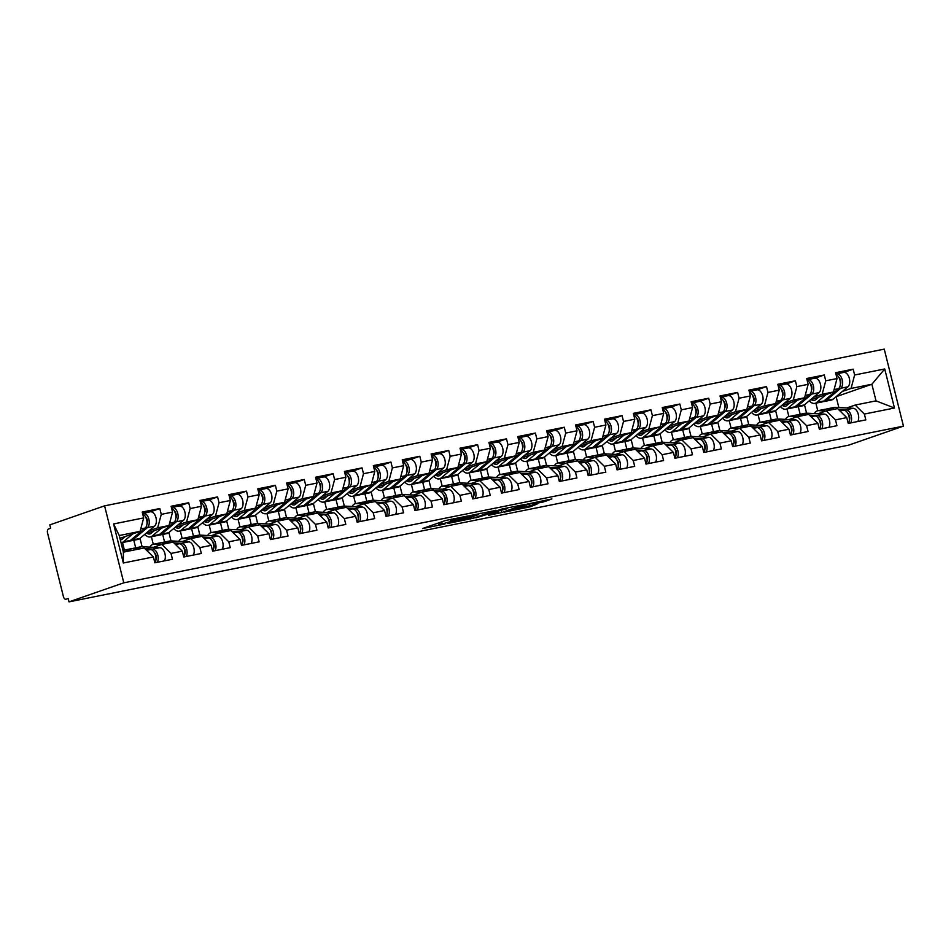 <?xml version="1.0" encoding="UTF-8"?>
<svg xmlns="http://www.w3.org/2000/svg" width="951" height="951" viewBox="0 0 951 951"><rect width="100%" height="100%" fill="white"/><g stroke="black" fill="none" stroke-linecap="round" stroke-linejoin="round"><path stroke-width="1.43" d="M468.261 515.894L445.484 520.53L422.529 528.554L444.949 524.001L439.005 524.821L456.611 519.947L450.655 520.768L453.782 519.519L468.261 515.894M543.057 502.021L551.889 498.954L527.365 504.066L504.422 512.09L529.897 506.871L536.982 504.137L511.21 510.057L526.058 504.898L536.828 502.449L532.929 503.982L543.057 502.021L542.748 500.797M848.684 445.151L69.019 601.864L123.785 582.82L903.45 426.119L848.684 445.151M495.923 510.39L470.84 515.43L447.897 523.454L473.372 518.224L495.875 510.223M502.176 508.951L524.583 504.517L501.641 512.553L488.434 515.311L498.36 511.757L491.31 513.1L475.904 517.855L502.176 508.951M806.579 413.162L804.487 404.781M777.692 418.975L775.6 410.594M748.794 424.776L746.713 416.395M719.907 430.589L717.815 422.208M691.02 436.39L688.928 428.009M662.122 442.203L660.042 433.822M633.235 448.004L631.143 439.624M604.349 453.817L602.256 445.437M575.462 459.618L573.37 451.238M546.563 465.419L544.471 457.051M517.677 471.232L515.585 462.852M488.79 477.033L486.698 468.665M459.892 482.846L457.811 474.466M431.005 488.648L428.913 480.279M402.118 494.461L400.026 486.08M373.22 500.262L371.14 491.881M344.333 506.075L342.241 497.694M315.447 511.876L313.355 503.495M286.548 517.689L284.468 509.308M257.662 523.49L255.569 515.109M228.775 529.303L226.683 520.922M199.888 535.104L197.796 526.723M170.99 540.917L168.909 532.536M142.103 546.718L140.011 538.337M123.785 582.82L104.586 505.849L884.252 349.136L903.45 426.119M843.917 372.388L853.178 369.178L835.584 372.709L837.035 378.546L833.456 391.978L810.062 400.109M853.178 369.178L854.628 375.003L884.727 368.964L894.463 408.015L864.364 414.054L865.826 419.89L848.233 423.433L846.77 417.596L835.477 419.866L836.928 425.703L819.334 429.234L817.884 423.397L806.591 425.668L808.041 431.504L790.447 435.047L788.997 429.21L777.692 431.481L779.154 437.317L761.561 440.848L760.099 435.011L748.806 437.282L750.268 443.118L732.674 446.661L731.212 440.824L719.919 443.095L721.369 448.931L703.776 452.462L702.325 446.625L691.032 448.896L692.483 454.733L674.889 458.275L673.439 452.438L662.134 454.709L663.596 460.546L646.002 464.076L644.54 458.239L633.247 460.51L634.697 466.347L617.104 469.877L615.654 464.052L604.361 466.323L605.811 472.148L588.217 475.69L586.767 469.853L575.462 472.124L576.924 477.961L559.331 481.491L557.868 475.666L546.575 477.937L548.026 483.762L530.432 487.304L528.982 481.468L517.689 483.738L519.139 489.575L501.546 493.105L500.095 487.269L488.79 489.539L490.252 495.376L472.659 498.918L471.197 493.082L459.904 495.352L461.366 501.189L443.772 504.719L442.31 498.883L431.017 501.153L432.467 506.99L414.874 510.532L413.423 504.696L402.13 506.966L403.581 512.803L385.987 516.334L384.537 510.497L373.232 512.767L374.694 518.604L357.1 522.147L355.638 516.31L344.345 518.58L345.795 524.417L328.202 527.948L326.752 522.111L315.459 524.381L316.909 530.218L299.315 533.761L297.865 527.924L286.56 530.194L288.022 536.031L270.429 539.562L268.967 533.725L257.673 535.995L259.124 541.832L241.53 545.375L240.08 539.538L228.787 541.808L230.237 547.645L212.644 551.176L211.193 545.339L199.888 547.61L201.35 553.446L183.757 556.989L182.295 551.152L171.002 553.423L172.464 559.259L154.87 562.79L153.408 556.953L123.321 563.004L113.585 523.953L143.672 517.903L140.094 531.347L119.957 538.349M150.555 511.757L159.816 508.535L142.222 512.066L143.672 517.903M159.816 508.535L161.266 514.372L172.559 512.102L168.981 525.534L145.586 533.666M179.442 505.944L188.702 502.722L171.109 506.265L172.559 512.102M188.702 502.722L190.152 508.559L201.457 506.289L197.867 519.733L174.485 527.864M208.34 500.143L217.589 496.921L199.995 500.452L201.457 506.289M217.589 496.921L219.051 502.758L230.344 500.488L226.754 513.92L203.371 522.051M237.227 494.33L246.487 491.108L228.894 494.651L230.344 500.488M246.487 491.108L247.938 496.945L259.231 494.675L255.653 508.119L232.258 516.25M266.114 488.529L275.374 485.307L257.78 488.838L259.231 494.675M275.374 485.307L276.824 491.144L288.129 488.873L284.539 502.306L261.156 510.437M295 482.716L304.261 479.494L286.667 483.037L288.129 488.873M304.261 479.494L305.723 485.331L317.016 483.06L313.426 496.505L290.043 504.636M323.899 476.915L333.147 473.693L315.566 477.224L317.016 483.06M333.147 473.693L334.609 479.53L345.902 477.259L342.324 490.692L318.93 498.823M352.785 471.102L362.046 467.88L344.452 471.423L345.902 477.259M362.046 467.88L363.496 473.717L374.789 471.446L371.211 484.891L347.816 493.022M381.672 465.301L390.932 462.079L373.339 465.61L374.789 471.446M390.932 462.079L392.383 467.916L403.688 465.645L400.098 479.09L376.715 487.209M410.57 459.488L419.819 456.278L402.225 459.808L403.688 465.645M419.819 456.278L421.281 462.103L432.574 459.832L428.996 473.277L405.601 481.408M439.457 453.686L448.717 450.465L431.124 454.007L432.574 459.832M448.717 450.465L450.168 456.302L461.461 454.031L457.883 467.476L434.488 475.607M468.344 447.873L477.604 444.664L460.011 448.194L461.461 454.031M477.604 444.664L479.054 450.489L490.359 448.218L486.769 461.663L463.387 469.794M497.242 442.072L506.491 438.851L488.897 442.393L490.359 448.218M506.491 438.851L507.953 444.688L519.246 442.417L515.656 455.862L492.273 463.993M526.129 436.259L535.389 433.05L517.796 436.58L519.246 442.417M535.389 433.05L536.84 438.886L548.133 436.616L544.554 450.049L521.16 458.18M555.015 430.458L564.276 427.237L546.682 430.779L548.133 436.616M564.276 427.237L565.726 433.074L577.031 430.803L573.441 444.248L550.058 452.379M583.902 424.645L593.162 421.436L575.569 424.966L577.031 430.803M593.162 421.436L594.625 427.272L605.918 425.002L602.328 438.435L578.945 446.566M612.801 418.844L622.061 415.623L604.467 419.165L605.918 425.002M622.061 415.623L623.511 421.459L634.804 419.189L631.226 432.634L607.832 440.765M641.687 413.043L650.948 409.822L633.354 413.352L634.804 419.189M650.948 409.822L652.398 415.658L663.703 413.388L660.113 426.821L636.718 434.952M670.574 407.23L679.834 404.009L662.241 407.551L663.703 413.388M679.834 404.009L681.296 409.845L692.59 407.575L689 421.02L665.617 429.151M699.472 401.429L708.721 398.207L691.127 401.738L692.59 407.575M708.721 398.207L710.183 404.044L721.476 401.774L717.898 415.207L694.503 423.338M728.359 395.616L737.619 392.394L720.026 395.937L721.476 401.774M737.619 392.394L739.07 398.231L750.363 395.961L746.785 409.405L723.39 417.537M757.246 389.815L766.506 386.593L748.913 390.124L750.363 395.961M766.506 386.593L767.956 392.43L779.261 390.16L775.671 403.593L752.289 411.724M786.144 384.002L795.393 380.78L777.799 384.323L779.261 390.16M795.393 380.78L796.855 386.617L808.148 384.347L804.558 397.791L781.175 405.922M815.031 378.201L824.291 374.979L806.698 378.51L808.148 384.347M824.291 374.979L825.741 380.816L837.035 378.546M817.955 413.768L826.3 410.868L837.593 408.597L846.77 417.596M833.456 391.978L822.151 394.249L813.45 397.28M800.171 414.267L798.281 406.707M796.926 416.835L789.865 416.467A11.59 6.716 -101.4 0 0 788.866 416.538L786.988 408.978M826.3 410.868L835.477 419.866M825.741 380.816L822.151 394.249M789.068 419.569L797.402 416.669L808.707 414.398L817.884 423.397M804.558 397.791L793.265 400.062L784.551 403.093M771.273 420.069L769.395 412.508M768.039 422.648L760.966 422.268A11.59 6.716 -101.4 0 0 759.98 422.339L758.102 414.779M797.402 416.669L806.591 425.668M796.855 386.617L793.265 400.062M760.17 425.37L768.515 422.47L779.808 420.199L788.997 429.21M775.671 403.593L764.378 405.863L755.665 408.894M742.386 425.882L740.508 418.321M739.141 428.449L732.08 428.081A11.59 6.716 -101.4 0 0 731.093 428.152L729.203 420.592M768.515 422.47L777.692 431.481M767.956 392.43L764.378 405.863M731.283 431.183L739.628 428.283L750.921 426.012L760.099 435.011M746.785 409.405L735.492 411.676L726.778 414.707M713.5 431.683L711.61 424.122M710.254 434.262L703.193 433.882A11.59 6.716 -101.4 0 0 702.195 433.953L700.316 426.393M739.628 428.283L748.806 437.282M739.07 398.231L735.492 411.676M702.397 436.985L710.742 434.084L722.035 431.813L731.212 440.824M717.898 415.207L706.593 417.477L697.879 420.508M684.613 437.496L682.723 429.935M681.368 440.063L674.295 439.695A11.59 6.716 -101.4 0 0 673.308 439.766L671.43 432.206M710.742 434.084L719.919 443.095M710.183 404.044L706.593 417.477M673.498 442.797L681.843 439.897L693.148 437.626L702.325 446.625M689 421.02L677.706 423.29L668.993 426.321M655.715 443.297L653.836 435.736M652.469 445.864L645.408 445.496A11.59 6.716 -101.4 0 0 644.421 445.567L642.531 438.007M681.843 439.897L691.032 448.896M681.296 409.845L677.706 423.29M644.612 448.599L652.957 445.698L664.25 443.428L673.439 452.438M660.113 426.821L648.82 429.091L640.106 432.123M626.828 449.11L624.938 441.549M623.583 451.677L616.521 451.309A11.59 6.716 -101.4 0 0 615.523 451.38L613.645 443.82M652.957 445.698L662.134 454.709M652.398 415.658L648.82 429.091M615.725 454.412L624.07 451.511L635.363 449.241L644.54 458.239M631.226 432.634L619.921 434.904L611.208 437.935M597.941 454.911L596.051 447.35M594.696 457.479L587.635 457.11A11.59 6.716 -101.4 0 0 586.636 457.181L584.758 449.621M624.07 451.511L633.247 460.51M623.511 421.459L619.921 434.904M586.838 460.213L595.171 457.312L606.476 455.042L615.654 464.052M602.328 438.435L591.035 440.705L582.321 443.737M569.043 460.724L567.165 453.163M565.809 463.292L558.736 462.923A11.59 6.716 -101.4 0 0 557.75 462.994L555.86 455.434M595.171 457.312L604.361 466.323M594.625 427.272L591.035 440.705M557.94 466.026L566.285 463.125L577.578 460.855L586.767 469.853M573.441 444.248L562.148 446.518L553.434 449.538M540.156 466.525L538.266 458.964M536.911 469.093L529.85 468.724A11.59 6.716 -101.4 0 0 528.851 468.795L526.973 461.235M566.285 463.125L575.462 472.124M565.726 433.074L562.148 446.518M529.053 471.827L537.398 468.926L548.691 466.656L557.868 475.666M544.554 450.049L533.249 452.319L524.548 455.351M511.269 472.326L509.379 464.777M508.024 474.906L500.963 474.537A11.59 6.716 -101.4 0 0 499.964 474.608L498.086 467.048M537.398 468.926L546.575 477.937M536.84 438.886L533.249 452.319M500.167 477.64L508.5 474.739L519.805 472.469L528.982 481.468M515.656 455.862L504.363 458.132L495.649 461.152M482.371 478.139L480.493 470.579M479.138 480.707L472.065 480.338A11.59 6.716 -101.4 0 0 471.078 480.41L469.2 472.849M508.5 474.739L517.689 483.738M507.953 444.688L504.363 458.132M471.268 483.441L479.613 480.54L490.906 478.27L500.095 487.269M486.769 461.663L475.476 463.933L466.763 466.965M453.484 483.94L451.606 476.38M450.239 486.52L443.178 486.139A11.59 6.716 -101.4 0 0 442.191 486.211L440.301 478.65M479.613 480.54L488.79 489.539M479.054 450.489L475.476 463.933M442.381 489.254L450.726 486.353L462.02 484.083L471.197 493.082M457.883 467.476L446.59 469.746L437.876 472.766M424.598 489.753L422.708 482.193M421.352 492.321L414.291 491.952A11.59 6.716 -101.4 0 0 413.293 492.024L411.414 484.463M450.726 486.353L459.904 495.352M450.168 456.302L446.59 469.746M413.495 495.055L421.84 492.154L433.133 489.884L442.31 498.883M428.996 473.277L417.691 475.548L408.978 478.579M395.699 495.554L393.821 487.994M392.466 498.134L385.393 497.753A11.59 6.716 -101.4 0 0 384.406 497.825L382.528 490.264M421.84 492.154L431.017 501.153M421.281 462.103L417.691 475.548M384.596 500.868L392.941 497.967L404.246 495.697L413.423 504.696M400.098 479.09L388.804 481.361L380.091 484.38M366.813 501.367L364.934 493.807M363.567 503.935L356.506 503.566A11.59 6.716 -101.4 0 0 355.519 503.638L353.629 496.077M392.941 497.967L402.13 506.966M392.383 467.916L388.804 481.361M355.71 506.669L364.055 503.768L375.348 501.498L384.537 510.497M371.211 484.891L359.918 487.162L351.204 490.193M337.926 507.168L336.036 499.608M334.681 509.748L327.62 509.367A11.59 6.716 -101.4 0 0 326.621 509.439L324.743 501.878M364.055 503.768L373.232 512.767M363.496 473.717L359.918 487.162M326.823 512.482L335.168 509.581L346.461 507.311L355.638 516.31M342.324 490.692L331.019 492.963L322.306 495.994M309.039 512.981L307.149 505.421M305.794 515.549L298.721 515.18A11.59 6.716 -101.4 0 0 297.734 515.252L295.856 507.691M335.168 509.581L344.345 518.58M334.609 479.53L331.019 492.963M297.936 518.283L306.27 515.383L317.575 513.112L326.752 522.111M313.426 496.505L302.133 498.776L293.419 501.807M280.141 518.782L278.263 511.222M276.907 521.362L269.834 520.982A11.59 6.716 -101.4 0 0 268.848 521.053L266.958 513.492M306.27 515.383L315.459 524.381M305.723 485.331L302.133 498.776M269.038 524.084L277.383 521.184L288.676 518.913L297.865 527.924M284.539 502.306L273.246 504.577L264.533 507.608M251.254 524.595L249.364 517.035M248.009 527.163L240.948 526.795A11.59 6.716 -101.4 0 0 239.949 526.866L238.071 519.305M277.383 521.184L286.56 530.194M276.824 491.144L273.246 504.577M240.151 529.897L248.496 526.997L259.789 524.726L268.967 533.725M255.653 508.119L244.348 510.39L235.634 513.421M222.368 530.396L220.477 522.836M219.122 532.964L212.061 532.596A11.59 6.716 -101.4 0 0 211.063 532.667L209.184 525.107M248.496 526.997L257.673 535.995M247.938 496.945L244.348 510.39M211.265 535.698L219.598 532.798L230.903 530.527L240.08 539.538M226.754 513.92L215.461 516.191L206.747 519.222M193.469 536.209L191.591 528.649M190.236 538.777L183.163 538.409A11.59 6.716 -101.4 0 0 182.176 538.48L180.298 530.92M219.598 532.798L228.787 541.808M219.051 502.758L215.461 516.191M182.366 541.511L190.711 538.611L202.004 536.34L211.193 545.339M197.867 519.733L186.574 522.004L177.861 525.035M164.582 542.011L162.704 534.45M161.337 544.578L154.276 544.21A11.59 6.716 -101.4 0 0 153.289 544.281L151.399 536.721M190.711 538.611L199.888 547.61M190.152 508.559L186.574 522.004M153.48 547.312L161.825 544.412L173.118 542.141L182.295 551.152M168.981 525.534L157.688 527.805L148.974 530.836M135.696 547.824L133.806 540.263M132.177 550.379L125.389 550.023A11.59 6.716 -101.4 0 0 124.391 550.094L122.513 542.534M161.825 544.412L171.002 553.423M161.266 514.372L157.688 527.805M69.019 601.864L68.187 598.5L66.142 599.201A3.471 2.009 -101.4 0 1 65.988 599.249A3.471 2.009 -101.4 0 1 63.384 596.503L47.55 532.988A3.471 2.009 -101.4 0 1 48.62 528.958L50.665 528.245L49.832 524.881L104.586 505.849M140.094 531.347L119.255 535.532L123.392 552.139L144.231 547.954L153.408 556.953M123.392 552.139L123.321 563.004M113.585 523.953L119.255 535.532M846.842 407.955L855.187 405.055L876.026 400.87L871.877 384.263L851.05 388.448L842.336 391.479M838.841 407.539L836.143 396.686L871.877 384.263L884.727 368.964M825.813 411.034L818.752 410.654A11.59 6.716 -101.4 0 0 817.753 410.725L815.875 403.165M855.187 405.055L864.364 414.054M876.026 400.87L894.463 408.015M854.628 375.003L851.05 388.448M437.745 523.216L438.566 523.05M479.756 513.576L480.54 513.29M474.157 514.836L451.927 522.408L465.063 519.234L478.591 514.539L474.097 514.598M507.454 508.642L492.107 512.601L507.454 508.642M149.937 511.888A7.644 4.434 78.6 0 1 150.282 511.793A7.644 4.434 78.6 0 1 155.845 517.285A7.644 4.434 78.6 0 1 154.526 526.176L139.821 538.504A11.59 6.716 78.6 0 1 138.454 539.288A11.59 6.716 78.6 0 1 137.943 539.431L130.81 540.857A11.59 6.716 78.6 0 1 129.669 540.917M142.555 513.409L142.805 513.314A7.644 4.434 78.6 0 1 143.149 513.219A7.644 4.434 78.6 0 1 148.725 518.723A7.644 4.434 78.6 0 1 147.405 527.615L132.688 539.93A11.59 6.716 78.6 0 1 131.333 540.715A11.59 6.716 78.6 0 1 130.81 540.857M120.325 539.847A8.571 4.969 -101.4 0 0 120.872 539.788A8.571 4.969 -101.4 0 0 121.252 539.681A8.571 4.969 -101.4 0 0 122.263 539.098L125.437 536.435M142.674 513.897A7.644 4.434 78.6 0 1 146.834 520.601A7.644 4.434 78.6 0 1 145.182 528.055L130.465 540.382A11.59 6.716 78.6 0 1 129.11 541.167A11.59 6.716 78.6 0 1 128.587 541.309L121.466 542.736A11.59 6.716 78.6 0 1 121.062 542.795M132.819 533.868L123.345 541.808A11.59 6.716 78.6 0 1 121.978 542.605A11.59 6.716 78.6 0 1 121.466 542.736M146.965 524.049A4.636 2.687 -101.4 0 0 145.503 516.762M139.298 548.941L132.51 548.584A11.59 6.716 -101.4 0 0 131.523 548.656L124.391 550.094A11.59 6.716 -101.4 0 0 123.88 550.225A11.59 6.716 -101.4 0 0 123.024 550.641M141.521 548.501L134.733 548.145A11.59 6.716 -101.4 0 0 133.746 548.216A11.59 6.716 -101.4 0 0 133.235 548.347A11.59 6.716 -101.4 0 0 132.676 548.596M157.319 562.291A7.644 4.434 -101.4 0 0 157.497 554.076A7.644 4.434 -101.4 0 0 152.754 549.084L144.968 548.679M164.452 560.864A7.644 4.434 -101.4 0 0 164.63 552.638A7.644 4.434 -101.4 0 0 159.887 547.657L141.865 546.706A11.59 6.716 -101.4 0 0 140.879 546.777L133.746 548.216M154.454 552.674A4.636 2.687 78.6 0 1 155.916 559.949M155.096 562.742A7.644 4.434 -101.4 0 0 155.275 554.516A7.644 4.434 -101.4 0 0 150.531 549.535L145.574 549.274M178.824 506.075A7.644 4.434 78.6 0 1 179.168 505.98A7.644 4.434 78.6 0 1 184.744 511.472A7.644 4.434 78.6 0 1 183.424 520.375L168.707 532.691A11.59 6.716 78.6 0 1 167.352 533.475A11.59 6.716 78.6 0 1 166.841 533.618L159.709 535.056A11.59 6.716 78.6 0 1 158.555 535.116M171.442 507.596L171.703 507.513A7.644 4.434 78.6 0 1 172.036 507.418A7.644 4.434 78.6 0 1 177.611 512.91A7.644 4.434 78.6 0 1 176.292 521.802L161.587 534.129A11.59 6.716 78.6 0 1 160.22 534.914A11.59 6.716 78.6 0 1 159.709 535.056M146.906 533.214A8.571 4.969 -101.4 0 0 149.759 533.975A8.571 4.969 -101.4 0 0 150.139 533.88A8.571 4.969 -101.4 0 0 151.15 533.297L154.324 530.634M171.56 508.084A7.644 4.434 78.6 0 1 175.721 514.788A7.644 4.434 78.6 0 1 174.069 522.254L159.364 534.569A11.59 6.716 78.6 0 1 157.997 535.365A11.59 6.716 78.6 0 1 157.486 535.496L150.353 536.935A11.59 6.716 78.6 0 1 144.825 534.307M161.706 528.067L152.231 536.007A11.59 6.716 78.6 0 1 150.864 536.792A11.59 6.716 78.6 0 1 150.353 536.935M175.852 518.236A4.636 2.687 -101.4 0 0 174.39 510.96M207.722 500.274A7.644 4.434 78.6 0 1 208.055 500.178A7.644 4.434 78.6 0 1 213.63 505.67A7.644 4.434 78.6 0 1 212.311 514.562L197.606 526.89A11.59 6.716 78.6 0 1 196.239 527.674A11.59 6.716 78.6 0 1 195.728 527.817L188.595 529.243A11.59 6.716 78.6 0 1 187.454 529.303M200.328 501.795L200.59 501.7A7.644 4.434 78.6 0 1 200.923 501.605A7.644 4.434 78.6 0 1 206.498 507.109A7.644 4.434 78.6 0 1 205.178 516.001L190.473 528.316A11.59 6.716 78.6 0 1 189.106 529.101A11.59 6.716 78.6 0 1 188.595 529.243M175.792 527.401A8.571 4.969 -101.4 0 0 178.645 528.174A8.571 4.969 -101.4 0 0 179.026 528.067A8.571 4.969 -101.4 0 0 180.036 527.484L183.222 524.821M200.459 502.283A7.644 4.434 78.6 0 1 204.62 508.987A7.644 4.434 78.6 0 1 202.955 516.441L188.25 528.768A11.59 6.716 78.6 0 1 186.883 529.552A11.59 6.716 78.6 0 1 186.372 529.695L179.24 531.122A11.59 6.716 78.6 0 1 173.712 528.506M190.604 522.254L181.118 530.206A11.59 6.716 78.6 0 1 179.763 530.991A11.59 6.716 78.6 0 1 179.24 531.122M204.738 512.434A4.636 2.687 -101.4 0 0 203.276 505.147M236.609 494.461A7.644 4.434 78.6 0 1 236.942 494.365A7.644 4.434 78.6 0 1 242.517 499.869A7.644 4.434 78.6 0 1 241.197 508.761L226.493 521.077A11.59 6.716 78.6 0 1 225.125 521.861A11.59 6.716 78.6 0 1 224.614 522.004L217.482 523.442A11.59 6.716 78.6 0 1 216.341 523.502M229.227 495.982L229.476 495.899A7.644 4.434 78.6 0 1 229.821 495.804A7.644 4.434 78.6 0 1 235.384 501.296A7.644 4.434 78.6 0 1 234.077 510.188L219.36 522.515A11.59 6.716 78.6 0 1 218.005 523.3A11.59 6.716 78.6 0 1 217.482 523.442M204.691 521.6A8.571 4.969 -101.4 0 0 207.544 522.361A8.571 4.969 -101.4 0 0 207.924 522.265A8.571 4.969 -101.4 0 0 208.935 521.683L212.109 519.02M229.346 496.47A7.644 4.434 78.6 0 1 233.506 503.174A7.644 4.434 78.6 0 1 231.854 510.639L217.137 522.955A11.59 6.716 78.6 0 1 215.782 523.751A11.59 6.716 78.6 0 1 215.259 523.882L208.138 525.321A11.59 6.716 78.6 0 1 202.611 522.693M219.491 516.452L210.016 524.393A11.59 6.716 78.6 0 1 208.649 525.178A11.59 6.716 78.6 0 1 208.138 525.321M233.637 506.621A4.636 2.687 -101.4 0 0 232.175 499.346M265.495 488.659A7.644 4.434 78.6 0 1 265.84 488.564A7.644 4.434 78.6 0 1 271.415 494.056A7.644 4.434 78.6 0 1 270.096 502.948L255.379 515.276A11.59 6.716 78.6 0 1 254.024 516.06A11.59 6.716 78.6 0 1 253.501 516.203L246.38 517.629A11.59 6.716 78.6 0 1 245.227 517.689M258.113 490.181L258.363 490.086A7.644 4.434 78.6 0 1 258.708 490.003A7.644 4.434 78.6 0 1 264.283 495.495A7.644 4.434 78.6 0 1 262.963 504.387L248.259 516.702A11.59 6.716 78.6 0 1 246.891 517.499A11.59 6.716 78.6 0 1 246.38 517.629M233.577 515.787A8.571 4.969 -101.4 0 0 236.43 516.559A8.571 4.969 -101.4 0 0 236.811 516.452A8.571 4.969 -101.4 0 0 237.821 515.87L240.995 513.207M258.232 490.668A7.644 4.434 78.6 0 1 262.393 497.373A7.644 4.434 78.6 0 1 260.74 504.826L246.036 517.154A11.59 6.716 78.6 0 1 244.669 517.938A11.59 6.716 78.6 0 1 244.157 518.081L237.025 519.508A11.59 6.716 78.6 0 1 231.497 516.892M248.377 510.639L238.903 518.592A11.59 6.716 78.6 0 1 237.536 519.377A11.59 6.716 78.6 0 1 237.025 519.508M262.524 500.82A4.636 2.687 -101.4 0 0 261.061 493.545M294.394 482.846A7.644 4.434 78.6 0 1 294.727 482.763A7.644 4.434 78.6 0 1 300.302 488.255A7.644 4.434 78.6 0 1 298.983 497.147L284.278 509.463A11.59 6.716 78.6 0 1 282.911 510.259A11.59 6.716 78.6 0 1 282.399 510.39L275.267 511.828A11.59 6.716 78.6 0 1 274.126 511.888M287 484.368L287.261 484.285A7.644 4.434 78.6 0 1 287.594 484.19A7.644 4.434 78.6 0 1 293.17 489.682A7.644 4.434 78.6 0 1 291.85 498.574L277.145 510.901A11.59 6.716 78.6 0 1 275.778 511.686A11.59 6.716 78.6 0 1 275.267 511.828M262.464 509.986A8.571 4.969 -101.4 0 0 265.317 510.758A8.571 4.969 -101.4 0 0 265.698 510.651A8.571 4.969 -101.4 0 0 266.708 510.069L269.882 507.406M287.131 484.855A7.644 4.434 78.6 0 1 291.291 491.56A7.644 4.434 78.6 0 1 289.627 499.025L274.922 511.353A11.59 6.716 78.6 0 1 273.555 512.137A11.59 6.716 78.6 0 1 273.044 512.268L265.911 513.706A11.59 6.716 78.6 0 1 260.384 511.079M277.276 504.838L267.79 512.779A11.59 6.716 78.6 0 1 266.423 513.564A11.59 6.716 78.6 0 1 265.911 513.706M291.41 495.007A4.636 2.687 -101.4 0 0 289.948 487.732M168.196 543.14L161.408 542.783A11.59 6.716 -101.4 0 0 160.41 542.855L153.289 544.281A11.59 6.716 -101.4 0 0 152.766 544.424A11.59 6.716 -101.4 0 0 149.901 547.122M170.419 542.688L163.631 542.332A11.59 6.716 -101.4 0 0 162.633 542.403A11.59 6.716 -101.4 0 0 162.122 542.545A11.59 6.716 -101.4 0 0 161.563 542.783M186.218 556.49A7.644 4.434 -101.4 0 0 186.384 548.263A7.644 4.434 -101.4 0 0 181.641 543.283L173.855 542.866M193.338 555.051A7.644 4.434 -101.4 0 0 193.517 546.837A7.644 4.434 -101.4 0 0 188.774 541.844L170.764 540.893A11.59 6.716 -101.4 0 0 169.765 540.964L162.633 542.403M183.341 546.873A4.636 2.687 78.6 0 1 184.803 554.148M183.995 556.941A7.644 4.434 -101.4 0 0 184.161 548.715A7.644 4.434 -101.4 0 0 179.418 543.722L174.461 543.461M197.083 537.327L190.295 536.97A11.59 6.716 -101.4 0 0 189.308 537.042L182.176 538.48A11.59 6.716 -101.4 0 0 181.665 538.623A11.59 6.716 -101.4 0 0 178.788 541.321M199.306 536.887L192.518 536.53A11.59 6.716 -101.4 0 0 191.531 536.602A11.59 6.716 -101.4 0 0 191.008 536.733A11.59 6.716 -101.4 0 0 190.45 536.982M215.104 550.677A7.644 4.434 -101.4 0 0 215.271 542.462A7.644 4.434 -101.4 0 0 210.54 537.47L202.753 537.065M222.237 549.25A7.644 4.434 -101.4 0 0 222.403 541.024A7.644 4.434 -101.4 0 0 217.66 536.043L199.651 535.092A11.59 6.716 -101.4 0 0 198.652 535.163L191.531 536.602M212.228 541.06A4.636 2.687 78.6 0 1 213.702 548.347M212.881 551.128A7.644 4.434 -101.4 0 0 213.06 542.914A7.644 4.434 -101.4 0 0 208.317 537.921L203.359 537.66M225.969 531.526L219.182 531.169A11.59 6.716 -101.4 0 0 218.195 531.24L211.063 532.667A11.59 6.716 -101.4 0 0 210.551 532.81A11.59 6.716 -101.4 0 0 207.687 535.52M228.192 531.074L221.405 530.717A11.59 6.716 -101.4 0 0 220.418 530.789A11.59 6.716 -101.4 0 0 219.907 530.931A11.59 6.716 -101.4 0 0 219.348 531.169M243.991 544.875A7.644 4.434 -101.4 0 0 244.169 536.649A7.644 4.434 -101.4 0 0 239.426 531.668L231.64 531.252M251.123 543.437A7.644 4.434 -101.4 0 0 251.302 535.223A7.644 4.434 -101.4 0 0 246.559 530.23L228.537 529.291A11.59 6.716 -101.4 0 0 227.551 529.362L220.418 530.789M241.126 535.258A4.636 2.687 78.6 0 1 242.588 542.534M241.768 545.327A7.644 4.434 -101.4 0 0 241.946 537.101A7.644 4.434 -101.4 0 0 237.203 532.108L232.246 531.847M254.868 525.713L248.08 525.356A11.59 6.716 -101.4 0 0 247.082 525.428L239.949 526.866A11.59 6.716 -101.4 0 0 239.438 527.009A11.59 6.716 -101.4 0 0 236.573 529.707M257.091 525.273L250.303 524.916A11.59 6.716 -101.4 0 0 249.305 524.988A11.59 6.716 -101.4 0 0 248.793 525.118A11.59 6.716 -101.4 0 0 248.235 525.368M272.878 539.074A7.644 4.434 -101.4 0 0 273.056 530.848A7.644 4.434 -101.4 0 0 268.313 525.855L260.526 525.451M280.01 537.636A7.644 4.434 -101.4 0 0 280.188 529.41A7.644 4.434 -101.4 0 0 275.445 524.429L257.424 523.478A11.59 6.716 -101.4 0 0 256.437 523.549L249.305 524.988M270.013 529.445A4.636 2.687 78.6 0 1 271.475 536.733M270.666 539.514A7.644 4.434 -101.4 0 0 270.833 531.3A7.644 4.434 -101.4 0 0 266.09 526.307L261.133 526.046M283.755 519.912L276.967 519.555A11.59 6.716 -101.4 0 0 275.98 519.626L268.848 521.053A11.59 6.716 -101.4 0 0 268.337 521.196A11.59 6.716 -101.4 0 0 265.46 523.906M285.978 519.46L279.19 519.103A11.59 6.716 -101.4 0 0 278.191 519.175A11.59 6.716 -101.4 0 0 277.68 519.317A11.59 6.716 -101.4 0 0 277.121 519.555M301.776 533.261A7.644 4.434 -101.4 0 0 301.942 525.047A7.644 4.434 -101.4 0 0 297.211 520.054L289.425 519.638M308.909 531.835A7.644 4.434 -101.4 0 0 309.075 523.609A7.644 4.434 -101.4 0 0 304.332 518.616L286.322 517.677A11.59 6.716 -101.4 0 0 285.324 517.748L278.191 519.175M298.899 523.644A4.636 2.687 78.6 0 1 300.361 530.92M299.553 533.713A7.644 4.434 -101.4 0 0 299.72 525.487A7.644 4.434 -101.4 0 0 294.988 520.494L290.031 520.233M323.281 477.045A7.644 4.434 78.6 0 1 323.613 476.95A7.644 4.434 78.6 0 1 329.189 482.442A7.644 4.434 78.6 0 1 327.869 491.334L313.164 503.661A11.59 6.716 78.6 0 1 311.797 504.446A11.59 6.716 78.6 0 1 311.286 504.589L304.154 506.015A11.59 6.716 78.6 0 1 303.012 506.087M315.898 478.567L316.148 478.472A7.644 4.434 78.6 0 1 316.493 478.389A7.644 4.434 78.6 0 1 322.056 483.881A7.644 4.434 78.6 0 1 320.737 492.773L306.032 505.1A11.59 6.716 78.6 0 1 304.665 505.884A11.59 6.716 78.6 0 1 304.154 506.015M291.363 504.173A8.571 4.969 -101.4 0 0 294.216 504.945A8.571 4.969 -101.4 0 0 294.596 504.838A8.571 4.969 -101.4 0 0 295.595 504.256L298.78 501.593M316.017 479.054A7.644 4.434 78.6 0 1 320.178 485.759A7.644 4.434 78.6 0 1 318.514 493.212L303.809 505.54A11.59 6.716 78.6 0 1 302.454 506.324A11.59 6.716 78.6 0 1 301.931 506.467L294.81 507.905A11.59 6.716 78.6 0 1 289.282 505.278M306.163 499.025L296.676 506.978A11.59 6.716 78.6 0 1 295.321 507.763A11.59 6.716 78.6 0 1 294.81 507.905M320.309 489.206A4.636 2.687 -101.4 0 0 318.847 481.931M312.641 514.099L305.853 513.742A11.59 6.716 -101.4 0 0 304.867 513.813L297.734 515.252A11.59 6.716 -101.4 0 0 297.223 515.394A11.59 6.716 -101.4 0 0 294.358 518.093M314.864 513.659L308.076 513.302A11.59 6.716 -101.4 0 0 307.09 513.374A11.59 6.716 -101.4 0 0 306.579 513.516A11.59 6.716 -101.4 0 0 306.008 513.754M330.663 527.46A7.644 4.434 -101.4 0 0 330.841 519.234A7.644 4.434 -101.4 0 0 326.098 514.241L318.312 513.837M337.795 526.022A7.644 4.434 -101.4 0 0 337.962 517.808A7.644 4.434 -101.4 0 0 333.23 512.815L315.209 511.864A11.59 6.716 -101.4 0 0 314.222 511.935L307.09 513.374M327.798 517.831A4.636 2.687 78.6 0 1 329.26 525.118M328.44 527.9A7.644 4.434 -101.4 0 0 328.618 519.686A7.644 4.434 -101.4 0 0 323.875 514.693L318.918 514.432M352.167 471.232A7.644 4.434 78.6 0 1 352.512 471.149A7.644 4.434 78.6 0 1 358.075 476.641A7.644 4.434 78.6 0 1 356.768 485.533L342.051 497.849A11.59 6.716 78.6 0 1 340.696 498.645A11.59 6.716 78.6 0 1 340.173 498.776L333.052 500.214A11.59 6.716 78.6 0 1 331.899 500.274M344.785 472.754L345.035 472.671A7.644 4.434 78.6 0 1 345.379 472.576A7.644 4.434 78.6 0 1 350.955 478.068A7.644 4.434 78.6 0 1 349.635 486.96L334.918 499.287A11.59 6.716 78.6 0 1 333.563 500.071A11.59 6.716 78.6 0 1 333.052 500.214M320.249 498.372A8.571 4.969 -101.4 0 0 323.102 499.144A8.571 4.969 -101.4 0 0 323.483 499.037A8.571 4.969 -101.4 0 0 324.493 498.455L327.667 495.792M344.904 473.253A7.644 4.434 78.6 0 1 349.065 479.958A7.644 4.434 78.6 0 1 347.412 487.411L332.695 499.739A11.59 6.716 78.6 0 1 331.34 500.523A11.59 6.716 78.6 0 1 330.829 500.666L323.697 502.092A11.59 6.716 78.6 0 1 318.169 499.465M335.049 493.224L325.575 501.165A11.59 6.716 78.6 0 1 324.208 501.95A11.59 6.716 78.6 0 1 323.697 502.092M349.195 483.405A4.636 2.687 -101.4 0 0 347.733 476.118M341.528 508.298L334.752 507.941A11.59 6.716 -101.4 0 0 333.753 508.012L326.621 509.439A11.59 6.716 -101.4 0 0 326.11 509.581A11.59 6.716 -101.4 0 0 323.245 512.292M343.751 507.846L336.975 507.489A11.59 6.716 -101.4 0 0 335.976 507.561A11.59 6.716 -101.4 0 0 335.465 507.703A11.59 6.716 -101.4 0 0 334.907 507.953M359.549 521.647A7.644 4.434 -101.4 0 0 359.728 513.433A7.644 4.434 -101.4 0 0 354.985 508.44L347.198 508.024M366.682 520.221A7.644 4.434 -101.4 0 0 366.86 511.995A7.644 4.434 -101.4 0 0 362.117 507.002L344.096 506.063A11.59 6.716 -101.4 0 0 343.109 506.134L335.976 507.561M356.684 512.03A4.636 2.687 78.6 0 1 358.147 519.305M357.326 522.099A7.644 4.434 -101.4 0 0 357.505 513.873A7.644 4.434 -101.4 0 0 352.762 508.88L347.804 508.63M381.054 465.431A7.644 4.434 78.6 0 1 381.399 465.336A7.644 4.434 78.6 0 1 386.974 470.828A7.644 4.434 78.6 0 1 385.654 479.72L370.949 492.047A11.59 6.716 78.6 0 1 369.582 492.832A11.59 6.716 78.6 0 1 369.071 492.975L361.939 494.401A11.59 6.716 78.6 0 1 360.798 494.472M373.672 466.953L373.933 466.858A7.644 4.434 78.6 0 1 374.266 466.775A7.644 4.434 78.6 0 1 379.841 472.267A7.644 4.434 78.6 0 1 378.522 481.158L363.817 493.486A11.59 6.716 78.6 0 1 362.45 494.27A11.59 6.716 78.6 0 1 361.939 494.401M349.136 492.559A8.571 4.969 -101.4 0 0 351.989 493.331A8.571 4.969 -101.4 0 0 352.369 493.224A8.571 4.969 -101.4 0 0 353.38 492.642L356.554 489.979M373.791 467.44A7.644 4.434 78.6 0 1 377.951 474.145A7.644 4.434 78.6 0 1 376.299 481.598L361.594 493.926A11.59 6.716 78.6 0 1 360.227 494.71A11.59 6.716 78.6 0 1 359.716 494.853L352.583 496.291A11.59 6.716 78.6 0 1 347.056 493.664M363.936 487.423L354.461 495.364A11.59 6.716 78.6 0 1 353.094 496.149A11.59 6.716 78.6 0 1 352.583 496.291M378.082 477.592A4.636 2.687 -101.4 0 0 376.62 470.317M370.426 502.485L363.639 502.128A11.59 6.716 -101.4 0 0 362.64 502.199L355.519 503.638A11.59 6.716 -101.4 0 0 354.996 503.78A11.59 6.716 -101.4 0 0 352.132 506.479M372.649 502.045L365.862 501.688A11.59 6.716 -101.4 0 0 364.863 501.759A11.59 6.716 -101.4 0 0 364.352 501.902A11.59 6.716 -101.4 0 0 363.793 502.14M388.448 515.846A7.644 4.434 -101.4 0 0 388.614 507.62A7.644 4.434 -101.4 0 0 383.871 502.627L376.085 502.223M395.568 514.408A7.644 4.434 -101.4 0 0 395.747 506.194A7.644 4.434 -101.4 0 0 391.004 501.201L372.994 500.25A11.59 6.716 -101.4 0 0 371.996 500.321L364.863 501.759M385.571 506.217A4.636 2.687 78.6 0 1 387.033 513.504M386.225 516.286A7.644 4.434 -101.4 0 0 386.391 508.072A7.644 4.434 -101.4 0 0 381.648 503.079L376.703 502.817M409.952 459.618A7.644 4.434 78.6 0 1 410.285 459.535A7.644 4.434 78.6 0 1 415.86 465.027A7.644 4.434 78.6 0 1 414.541 473.919L399.836 486.246A11.59 6.716 78.6 0 1 398.469 487.031A11.59 6.716 78.6 0 1 397.958 487.162L390.825 488.6A11.59 6.716 78.6 0 1 389.684 488.659M402.558 461.14L402.82 461.057A7.644 4.434 78.6 0 1 403.165 460.962A7.644 4.434 78.6 0 1 408.728 466.454A7.644 4.434 78.6 0 1 407.408 475.345L392.704 487.673A11.59 6.716 78.6 0 1 391.337 488.457A11.59 6.716 78.6 0 1 390.825 488.6M378.034 486.757A8.571 4.969 -101.4 0 0 380.875 487.53A8.571 4.969 -101.4 0 0 381.256 487.423A8.571 4.969 -101.4 0 0 382.266 486.841L385.452 484.178M402.689 461.639A7.644 4.434 78.6 0 1 406.85 468.344A7.644 4.434 78.6 0 1 405.185 475.797L390.481 488.125A11.59 6.716 78.6 0 1 389.114 488.909A11.59 6.716 78.6 0 1 388.602 489.052L381.47 490.478A11.59 6.716 78.6 0 1 375.954 487.851M392.834 481.61L383.348 489.551A11.59 6.716 78.6 0 1 381.993 490.336A11.59 6.716 78.6 0 1 381.47 490.478M406.98 471.791A4.636 2.687 -101.4 0 0 405.506 464.504M399.313 496.684L392.525 496.327A11.59 6.716 -101.4 0 0 391.539 496.398L384.406 497.825A11.59 6.716 -101.4 0 0 383.895 497.967A11.59 6.716 -101.4 0 0 381.03 500.678M401.536 496.232L394.748 495.875A11.59 6.716 -101.4 0 0 393.762 495.946A11.59 6.716 -101.4 0 0 393.238 496.089A11.59 6.716 -101.4 0 0 392.68 496.339M417.334 510.033A7.644 4.434 -101.4 0 0 417.513 501.819A7.644 4.434 -101.4 0 0 412.77 496.826L404.983 496.422M424.467 508.607A7.644 4.434 -101.4 0 0 424.633 500.381A7.644 4.434 -101.4 0 0 419.902 495.388L401.881 494.449A11.59 6.716 -101.4 0 0 400.882 494.52L393.762 495.946M414.47 500.416A4.636 2.687 78.6 0 1 415.932 507.691M415.111 510.485A7.644 4.434 -101.4 0 0 415.29 502.259A7.644 4.434 -101.4 0 0 410.547 497.278L405.59 497.016M438.839 453.817A7.644 4.434 78.6 0 1 439.184 453.722A7.644 4.434 78.6 0 1 444.747 459.214A7.644 4.434 78.6 0 1 443.428 468.106L428.723 480.433A11.59 6.716 78.6 0 1 427.356 481.218A11.59 6.716 78.6 0 1 426.844 481.361L419.712 482.799A11.59 6.716 78.6 0 1 418.571 482.858M431.457 455.339L431.706 455.256A7.644 4.434 78.6 0 1 432.051 455.16A7.644 4.434 78.6 0 1 437.626 460.653A7.644 4.434 78.6 0 1 436.307 469.544L421.59 481.872A11.59 6.716 78.6 0 1 420.235 482.656A11.59 6.716 78.6 0 1 419.712 482.799M406.921 480.956A8.571 4.969 -101.4 0 0 409.774 481.717A8.571 4.969 -101.4 0 0 410.154 481.61A8.571 4.969 -101.4 0 0 411.165 481.04L414.339 478.377M431.576 455.826A7.644 4.434 78.6 0 1 435.736 462.531A7.644 4.434 78.6 0 1 434.084 469.996L419.367 482.312A11.59 6.716 78.6 0 1 418.012 483.096A11.59 6.716 78.6 0 1 417.489 483.239L410.368 484.677A11.59 6.716 78.6 0 1 404.841 482.05M421.721 475.809L412.247 483.75A11.59 6.716 78.6 0 1 410.88 484.535A11.59 6.716 78.6 0 1 410.368 484.677M435.867 465.978A4.636 2.687 -101.4 0 0 434.405 458.703M428.2 490.871L421.412 490.514A11.59 6.716 -101.4 0 0 420.425 490.585L413.293 492.024A11.59 6.716 -101.4 0 0 412.782 492.166A11.59 6.716 -101.4 0 0 409.917 494.865M430.423 490.431L423.635 490.074A11.59 6.716 -101.4 0 0 422.648 490.145A11.59 6.716 -101.4 0 0 422.137 490.288A11.59 6.716 -101.4 0 0 421.578 490.526M446.221 504.232A7.644 4.434 -101.4 0 0 446.399 496.006A7.644 4.434 -101.4 0 0 441.656 491.013L433.87 490.609M453.354 502.794A7.644 4.434 -101.4 0 0 453.532 494.579A7.644 4.434 -101.4 0 0 448.789 489.587L430.767 488.636A11.59 6.716 -101.4 0 0 429.781 488.707L422.648 490.145M443.356 494.603A4.636 2.687 78.6 0 1 444.818 501.89M443.998 504.672A7.644 4.434 -101.4 0 0 444.176 496.458A7.644 4.434 -101.4 0 0 439.433 491.465L434.476 491.203M467.726 448.016A7.644 4.434 78.6 0 1 468.07 447.921A7.644 4.434 78.6 0 1 473.646 453.413A7.644 4.434 78.6 0 1 472.326 462.305L457.609 474.632A11.59 6.716 78.6 0 1 456.254 475.417A11.59 6.716 78.6 0 1 455.743 475.559L448.61 476.986A11.59 6.716 78.6 0 1 447.469 477.045M460.343 449.538L460.605 449.443A7.644 4.434 78.6 0 1 460.938 449.347A7.644 4.434 78.6 0 1 466.513 454.84A7.644 4.434 78.6 0 1 465.194 463.731L450.489 476.059A11.59 6.716 78.6 0 1 449.122 476.843A11.59 6.716 78.6 0 1 448.61 476.986M435.808 475.143A8.571 4.969 -101.4 0 0 438.661 475.916A8.571 4.969 -101.4 0 0 439.041 475.809A8.571 4.969 -101.4 0 0 440.051 475.227L443.225 472.564M460.462 450.025A7.644 4.434 78.6 0 1 464.623 456.73A7.644 4.434 78.6 0 1 462.971 464.183L448.266 476.51A11.59 6.716 78.6 0 1 446.899 477.295A11.59 6.716 78.6 0 1 446.388 477.438L439.255 478.864A11.59 6.716 78.6 0 1 433.727 476.237M450.608 469.996L441.133 477.937A11.59 6.716 78.6 0 1 439.766 478.722A11.59 6.716 78.6 0 1 439.255 478.864M464.754 460.177A4.636 2.687 -101.4 0 0 463.292 452.89M457.098 485.069L450.31 484.713A11.59 6.716 -101.4 0 0 449.312 484.784L442.191 486.211A11.59 6.716 -101.4 0 0 441.668 486.353A11.59 6.716 -101.4 0 0 438.803 489.064M459.321 484.618L452.533 484.261A11.59 6.716 -101.4 0 0 451.535 484.332A11.59 6.716 -101.4 0 0 451.024 484.475A11.59 6.716 -101.4 0 0 450.465 484.725M475.12 498.419A7.644 4.434 -101.4 0 0 475.286 490.205A7.644 4.434 -101.4 0 0 470.543 485.212L462.757 484.808M482.24 496.993A7.644 4.434 -101.4 0 0 482.419 488.766A7.644 4.434 -101.4 0 0 477.675 483.774L459.666 482.835A11.59 6.716 -101.4 0 0 458.667 482.906L451.535 484.332M472.243 488.802A4.636 2.687 78.6 0 1 473.705 496.077M472.897 498.871A7.644 4.434 -101.4 0 0 473.063 490.645A7.644 4.434 -101.4 0 0 468.32 485.664L463.363 485.402M496.624 442.203A7.644 4.434 78.6 0 1 496.957 442.108A7.644 4.434 78.6 0 1 502.532 447.6A7.644 4.434 78.6 0 1 501.213 456.492L486.508 468.819A11.59 6.716 78.6 0 1 485.141 469.604A11.59 6.716 78.6 0 1 484.63 469.746L477.497 471.185A11.59 6.716 78.6 0 1 476.356 471.244M489.23 443.725L489.492 443.641A7.644 4.434 78.6 0 1 489.824 443.546A7.644 4.434 78.6 0 1 495.4 449.038A7.644 4.434 78.6 0 1 494.08 457.93L479.375 470.258A11.59 6.716 78.6 0 1 478.008 471.042A11.59 6.716 78.6 0 1 477.497 471.185M464.694 469.342A8.571 4.969 -101.4 0 0 467.547 470.103A8.571 4.969 -101.4 0 0 467.928 469.996A8.571 4.969 -101.4 0 0 468.938 469.425L472.124 466.763M489.361 444.212A7.644 4.434 78.6 0 1 493.521 450.917A7.644 4.434 78.6 0 1 491.857 458.382L477.152 470.697A11.59 6.716 78.6 0 1 475.785 471.482A11.59 6.716 78.6 0 1 475.274 471.625L468.142 473.063A11.59 6.716 78.6 0 1 462.614 470.436M479.506 464.195L470.02 472.136A11.59 6.716 78.6 0 1 468.665 472.92A11.59 6.716 78.6 0 1 468.142 473.063M493.64 454.364A4.636 2.687 -101.4 0 0 492.178 447.089M485.985 479.256L479.197 478.9A11.59 6.716 -101.4 0 0 478.21 478.971L471.078 480.41A11.59 6.716 -101.4 0 0 470.567 480.552A11.59 6.716 -101.4 0 0 467.702 483.251M488.208 478.817L481.42 478.46A11.59 6.716 -101.4 0 0 480.433 478.531A11.59 6.716 -101.4 0 0 479.91 478.674A11.59 6.716 -101.4 0 0 479.352 478.912M504.006 492.618A7.644 4.434 -101.4 0 0 504.173 484.392A7.644 4.434 -101.4 0 0 499.441 479.411L491.655 478.995M511.139 491.18A7.644 4.434 -101.4 0 0 511.305 482.965A7.644 4.434 -101.4 0 0 506.562 477.973L488.552 477.022A11.59 6.716 -101.4 0 0 487.554 477.093L480.433 478.531M501.129 482.989A4.636 2.687 78.6 0 1 502.603 490.276M501.783 493.058A7.644 4.434 -101.4 0 0 501.962 484.844A7.644 4.434 -101.4 0 0 497.218 479.851L492.261 479.589M525.511 436.402A7.644 4.434 78.6 0 1 525.855 436.307A7.644 4.434 78.6 0 1 531.419 441.799A7.644 4.434 78.6 0 1 530.099 450.691L515.394 463.018A11.59 6.716 78.6 0 1 514.027 463.803A11.59 6.716 78.6 0 1 513.516 463.945L506.384 465.372A11.59 6.716 78.6 0 1 505.243 465.431M518.129 437.924L518.378 437.829A7.644 4.434 78.6 0 1 518.723 437.733A7.644 4.434 78.6 0 1 524.286 443.225A7.644 4.434 78.6 0 1 522.979 452.129L508.262 464.445A11.59 6.716 78.6 0 1 506.907 465.229A11.59 6.716 78.6 0 1 506.384 465.372M493.593 463.529A8.571 4.969 -101.4 0 0 496.446 464.302A8.571 4.969 -101.4 0 0 496.826 464.195A8.571 4.969 -101.4 0 0 497.837 463.613L501.011 460.95M518.247 438.411A7.644 4.434 78.6 0 1 522.408 445.116A7.644 4.434 78.6 0 1 520.756 452.569L506.039 464.896A11.59 6.716 78.6 0 1 504.684 465.681A11.59 6.716 78.6 0 1 504.161 465.824L497.04 467.25A11.59 6.716 78.6 0 1 491.512 464.623M508.393 458.382L498.918 466.323A11.59 6.716 78.6 0 1 497.551 467.107A11.59 6.716 78.6 0 1 497.04 467.25M522.539 448.563A4.636 2.687 -101.4 0 0 521.077 441.276M514.871 473.455L508.084 473.099A11.59 6.716 -101.4 0 0 507.097 473.17L499.964 474.608A11.59 6.716 -101.4 0 0 499.453 474.739A11.59 6.716 -101.4 0 0 496.588 477.45M517.094 473.004L510.307 472.647A11.59 6.716 -101.4 0 0 509.32 472.718A11.59 6.716 -101.4 0 0 508.809 472.861A11.59 6.716 -101.4 0 0 508.25 473.111M532.893 486.805A7.644 4.434 -101.4 0 0 533.071 478.591A7.644 4.434 -101.4 0 0 528.328 473.598L520.542 473.194M540.025 485.379A7.644 4.434 -101.4 0 0 540.204 477.152A7.644 4.434 -101.4 0 0 535.461 472.171L517.439 471.22A11.59 6.716 -101.4 0 0 516.452 471.292L509.32 472.718M530.028 477.188A4.636 2.687 78.6 0 1 531.49 484.463M530.67 487.257A7.644 4.434 -101.4 0 0 530.848 479.031A7.644 4.434 -101.4 0 0 526.105 474.05L521.148 473.788M554.397 430.589A7.644 4.434 78.6 0 1 554.742 430.494A7.644 4.434 78.6 0 1 560.317 435.986A7.644 4.434 78.6 0 1 558.998 444.89L544.281 457.205A11.59 6.716 78.6 0 1 542.926 457.99A11.59 6.716 78.6 0 1 542.403 458.132L535.282 459.571A11.59 6.716 78.6 0 1 534.129 459.63M547.015 432.111L547.265 432.027A7.644 4.434 78.6 0 1 547.61 431.932A7.644 4.434 78.6 0 1 553.185 437.424A7.644 4.434 78.6 0 1 551.865 446.316L537.16 458.644A11.59 6.716 78.6 0 1 535.793 459.428A11.59 6.716 78.6 0 1 535.282 459.571M522.479 457.728A8.571 4.969 -101.4 0 0 525.332 458.489A8.571 4.969 -101.4 0 0 525.713 458.394A8.571 4.969 -101.4 0 0 526.723 457.811L529.897 455.149M547.134 432.598A7.644 4.434 78.6 0 1 551.295 439.303A7.644 4.434 78.6 0 1 549.642 446.768L534.938 459.083A11.59 6.716 78.6 0 1 533.57 459.868A11.59 6.716 78.6 0 1 533.059 460.011L525.927 461.449A11.59 6.716 78.6 0 1 520.399 458.822M537.279 452.581L527.805 460.522A11.59 6.716 78.6 0 1 526.438 461.306A11.59 6.716 78.6 0 1 525.927 461.449M551.425 442.75A4.636 2.687 -101.4 0 0 549.963 435.475M543.77 467.654L536.982 467.298A11.59 6.716 -101.4 0 0 535.984 467.369L528.851 468.795A11.59 6.716 -101.4 0 0 528.34 468.938A11.59 6.716 -101.4 0 0 525.475 471.637M545.993 467.203L539.205 466.846A11.59 6.716 -101.4 0 0 538.207 466.917A11.59 6.716 -101.4 0 0 537.695 467.06A11.59 6.716 -101.4 0 0 537.137 467.298M561.779 481.004A7.644 4.434 -101.4 0 0 561.958 472.778A7.644 4.434 -101.4 0 0 557.215 467.797L549.428 467.381M568.912 479.566A7.644 4.434 -101.4 0 0 569.09 471.351A7.644 4.434 -101.4 0 0 564.347 466.359L546.326 465.408A11.59 6.716 -101.4 0 0 545.339 465.479L538.207 466.917M558.915 471.387A4.636 2.687 78.6 0 1 560.377 478.662M559.568 481.444A7.644 4.434 -101.4 0 0 559.735 473.229A7.644 4.434 -101.4 0 0 554.992 468.237L550.035 467.975M583.296 424.788A7.644 4.434 78.6 0 1 583.629 424.693A7.644 4.434 78.6 0 1 589.204 430.185A7.644 4.434 78.6 0 1 587.884 439.077L573.18 451.404A11.59 6.716 78.6 0 1 571.813 452.189A11.59 6.716 78.6 0 1 571.301 452.331L564.169 453.758A11.59 6.716 78.6 0 1 563.028 453.817M575.902 426.31L576.163 426.214A7.644 4.434 78.6 0 1 576.496 426.119A7.644 4.434 78.6 0 1 582.071 431.611A7.644 4.434 78.6 0 1 580.752 440.515L566.047 452.831A11.59 6.716 78.6 0 1 564.68 453.615A11.59 6.716 78.6 0 1 564.169 453.758M551.366 451.915A8.571 4.969 -101.4 0 0 554.219 452.688A8.571 4.969 -101.4 0 0 554.599 452.581A8.571 4.969 -101.4 0 0 555.61 451.998L558.784 449.336M576.033 426.797A7.644 4.434 78.6 0 1 580.193 433.501A7.644 4.434 78.6 0 1 578.529 440.955L563.824 453.282A11.59 6.716 78.6 0 1 562.457 454.067A11.59 6.716 78.6 0 1 561.946 454.209L554.813 455.636A11.59 6.716 78.6 0 1 549.286 453.009M566.178 446.768L556.692 454.709A11.59 6.716 78.6 0 1 555.325 455.505A11.59 6.716 78.6 0 1 554.813 455.636M580.312 436.949A4.636 2.687 -101.4 0 0 578.85 429.662M572.657 461.841L565.869 461.485A11.59 6.716 -101.4 0 0 564.882 461.556L557.75 462.994A11.59 6.716 -101.4 0 0 557.238 463.125A11.59 6.716 -101.4 0 0 554.362 465.835M574.88 461.39L568.092 461.033A11.59 6.716 -101.4 0 0 567.105 461.104A11.59 6.716 -101.4 0 0 566.582 461.247A11.59 6.716 -101.4 0 0 566.023 461.497M590.678 475.191A7.644 4.434 -101.4 0 0 590.844 466.977A7.644 4.434 -101.4 0 0 586.113 461.984L578.327 461.58M597.81 473.764A7.644 4.434 -101.4 0 0 597.977 465.538A7.644 4.434 -101.4 0 0 593.234 460.557L575.224 459.606A11.59 6.716 -101.4 0 0 574.226 459.678L567.105 461.104M587.801 465.574A4.636 2.687 78.6 0 1 589.263 472.849M588.455 475.643A7.644 4.434 -101.4 0 0 588.621 467.416A7.644 4.434 -101.4 0 0 583.89 462.436L578.933 462.174M612.182 418.975A7.644 4.434 78.6 0 1 612.515 418.88A7.644 4.434 78.6 0 1 618.091 424.372A7.644 4.434 78.6 0 1 616.771 433.276L602.066 445.591A11.59 6.716 78.6 0 1 600.699 446.376A11.59 6.716 78.6 0 1 600.188 446.518L593.055 447.957A11.59 6.716 78.6 0 1 591.914 448.016M604.8 420.497L605.05 420.413A7.644 4.434 78.6 0 1 605.395 420.318A7.644 4.434 78.6 0 1 610.958 425.81A7.644 4.434 78.6 0 1 609.639 434.702L594.934 447.029A11.59 6.716 78.6 0 1 593.579 447.814A11.59 6.716 78.6 0 1 593.055 447.957M580.265 446.114A8.571 4.969 -101.4 0 0 583.118 446.875A8.571 4.969 -101.4 0 0 583.498 446.78A8.571 4.969 -101.4 0 0 584.496 446.197L587.682 443.535M604.919 420.984A7.644 4.434 78.6 0 1 609.08 427.688A7.644 4.434 78.6 0 1 607.416 435.154L592.711 447.469A11.59 6.716 78.6 0 1 591.356 448.254A11.59 6.716 78.6 0 1 590.833 448.397L583.712 449.835A11.59 6.716 78.6 0 1 578.184 447.208M595.064 440.967L585.578 448.908A11.59 6.716 78.6 0 1 584.223 449.692A11.59 6.716 78.6 0 1 583.712 449.835M609.211 431.136A4.636 2.687 -101.4 0 0 607.748 423.861M601.543 456.04L594.755 455.684A11.59 6.716 -101.4 0 0 593.769 455.755L586.636 457.181A11.59 6.716 -101.4 0 0 586.125 457.324A11.59 6.716 -101.4 0 0 583.26 460.022M603.766 455.588L596.978 455.232A11.59 6.716 -101.4 0 0 595.992 455.303A11.59 6.716 -101.4 0 0 595.481 455.446A11.59 6.716 -101.4 0 0 594.91 455.684M619.565 469.39A7.644 4.434 -101.4 0 0 619.743 461.164A7.644 4.434 -101.4 0 0 615 456.183L607.213 455.767M626.697 467.951A7.644 4.434 -101.4 0 0 626.864 459.737A7.644 4.434 -101.4 0 0 622.132 454.744L604.111 453.793A11.59 6.716 -101.4 0 0 603.124 453.865L595.992 455.303M616.7 459.773A4.636 2.687 78.6 0 1 618.162 467.048M617.342 469.83A7.644 4.434 -101.4 0 0 617.52 461.615A7.644 4.434 -101.4 0 0 612.777 456.623L607.82 456.361M641.069 413.174A7.644 4.434 78.6 0 1 641.414 413.079A7.644 4.434 78.6 0 1 646.977 418.571A7.644 4.434 78.6 0 1 645.67 427.463L630.953 439.79A11.59 6.716 78.6 0 1 629.598 440.575A11.59 6.716 78.6 0 1 629.075 440.717L621.954 442.144A11.59 6.716 78.6 0 1 620.801 442.203M633.687 414.695L633.937 414.6A7.644 4.434 78.6 0 1 634.281 414.505A7.644 4.434 78.6 0 1 639.857 420.009A7.644 4.434 78.6 0 1 638.537 428.901L623.82 441.216A11.59 6.716 78.6 0 1 622.465 442.001A11.59 6.716 78.6 0 1 621.954 442.144M609.151 440.301A8.571 4.969 -101.4 0 0 612.004 441.074A8.571 4.969 -101.4 0 0 612.385 440.967A8.571 4.969 -101.4 0 0 613.395 440.384L616.569 437.722M633.806 415.183A7.644 4.434 78.6 0 1 637.966 421.887A7.644 4.434 78.6 0 1 636.314 429.341L621.609 441.668A11.59 6.716 78.6 0 1 620.242 442.453A11.59 6.716 78.6 0 1 619.731 442.595L612.599 444.022A11.59 6.716 78.6 0 1 607.071 441.395M623.951 435.154L614.477 443.095A11.59 6.716 78.6 0 1 613.11 443.891A11.59 6.716 78.6 0 1 612.599 444.022M638.097 425.335A4.636 2.687 -101.4 0 0 636.635 418.048M630.442 450.227L623.654 449.871A11.59 6.716 -101.4 0 0 622.655 449.942L615.523 451.38A11.59 6.716 -101.4 0 0 615.012 451.511A11.59 6.716 -101.4 0 0 612.147 454.221M632.653 449.787L625.877 449.431A11.59 6.716 -101.4 0 0 624.878 449.502A11.59 6.716 -101.4 0 0 624.367 449.633A11.59 6.716 -101.4 0 0 623.808 449.882M648.451 463.577A7.644 4.434 -101.4 0 0 648.63 455.363A7.644 4.434 -101.4 0 0 643.886 450.37L636.1 449.966M655.584 462.15A7.644 4.434 -101.4 0 0 655.762 453.924A7.644 4.434 -101.4 0 0 651.019 448.943L632.997 447.992A11.59 6.716 -101.4 0 0 632.011 448.064L624.878 449.502M645.586 453.96A4.636 2.687 78.6 0 1 647.049 461.247M646.228 464.029A7.644 4.434 -101.4 0 0 646.407 455.814A7.644 4.434 -101.4 0 0 641.663 450.822L636.706 450.56M669.956 407.361A7.644 4.434 78.6 0 1 670.3 407.266A7.644 4.434 78.6 0 1 675.876 412.77A7.644 4.434 78.6 0 1 674.556 421.662L659.851 433.977A11.59 6.716 78.6 0 1 658.484 434.762A11.59 6.716 78.6 0 1 657.973 434.904L650.841 436.343A11.59 6.716 78.6 0 1 649.699 436.402M662.574 408.882L662.835 408.799A7.644 4.434 78.6 0 1 663.168 408.704A7.644 4.434 78.6 0 1 668.743 414.196A7.644 4.434 78.6 0 1 667.424 423.088L652.719 435.415A11.59 6.716 78.6 0 1 651.352 436.2A11.59 6.716 78.6 0 1 650.841 436.343M638.038 434.5A8.571 4.969 -101.4 0 0 640.891 435.261A8.571 4.969 -101.4 0 0 641.271 435.166A8.571 4.969 -101.4 0 0 642.282 434.583L645.456 431.92M662.692 409.37A7.644 4.434 78.6 0 1 666.853 416.074A7.644 4.434 78.6 0 1 665.201 423.54L650.496 435.855A11.59 6.716 78.6 0 1 649.129 436.652A11.59 6.716 78.6 0 1 648.618 436.782L641.485 438.221A11.59 6.716 78.6 0 1 635.957 435.594M652.838 429.353L643.363 437.294A11.59 6.716 78.6 0 1 641.996 438.078A11.59 6.716 78.6 0 1 641.485 438.221M666.984 419.522A4.636 2.687 -101.4 0 0 665.522 412.247M659.328 444.426L652.541 444.069A11.59 6.716 -101.4 0 0 651.542 444.141L644.421 445.567A11.59 6.716 -101.4 0 0 643.898 445.71A11.59 6.716 -101.4 0 0 641.033 448.42M661.551 443.974L654.763 443.618A11.59 6.716 -101.4 0 0 653.765 443.689A11.59 6.716 -101.4 0 0 653.254 443.832A11.59 6.716 -101.4 0 0 652.695 444.069M677.35 457.776A7.644 4.434 -101.4 0 0 677.516 449.55A7.644 4.434 -101.4 0 0 672.773 444.569L664.987 444.153M684.47 456.337A7.644 4.434 -101.4 0 0 684.649 448.123A7.644 4.434 -101.4 0 0 679.906 443.13L661.896 442.191A11.59 6.716 -101.4 0 0 660.897 442.263L653.765 443.689M674.473 448.159A4.636 2.687 78.6 0 1 675.935 455.434M675.127 458.227A7.644 4.434 -101.4 0 0 675.293 450.001A7.644 4.434 -101.4 0 0 670.562 445.009L665.605 444.747M698.854 401.56A7.644 4.434 78.6 0 1 699.187 401.465A7.644 4.434 78.6 0 1 704.762 406.957A7.644 4.434 78.6 0 1 703.443 415.849L688.738 428.176A11.59 6.716 78.6 0 1 687.371 428.96A11.59 6.716 78.6 0 1 686.86 429.103L679.727 430.53A11.59 6.716 78.6 0 1 678.586 430.589M691.46 403.081L691.722 402.986A7.644 4.434 78.6 0 1 692.066 402.903A7.644 4.434 78.6 0 1 697.63 408.395A7.644 4.434 78.6 0 1 696.31 417.287L681.605 429.602A11.59 6.716 78.6 0 1 680.238 430.399A11.59 6.716 78.6 0 1 679.727 430.53M666.936 428.687A8.571 4.969 -101.4 0 0 669.777 429.46A8.571 4.969 -101.4 0 0 670.158 429.353A8.571 4.969 -101.4 0 0 671.168 428.77L674.354 426.107M691.591 403.569A7.644 4.434 78.6 0 1 695.752 410.273A7.644 4.434 78.6 0 1 694.087 417.727L679.383 430.054A11.59 6.716 78.6 0 1 678.015 430.839A11.59 6.716 78.6 0 1 677.504 430.981L670.372 432.408A11.59 6.716 78.6 0 1 664.856 429.793M681.736 423.54L672.25 431.492A11.59 6.716 78.6 0 1 670.895 432.277A11.59 6.716 78.6 0 1 670.372 432.408M695.882 413.721A4.636 2.687 -101.4 0 0 694.408 406.434M688.215 438.613L681.427 438.256A11.59 6.716 -101.4 0 0 680.44 438.328L673.308 439.766A11.59 6.716 -101.4 0 0 672.797 439.909A11.59 6.716 -101.4 0 0 669.932 442.607M690.438 438.173L683.65 437.817A11.59 6.716 -101.4 0 0 682.663 437.888A11.59 6.716 -101.4 0 0 682.14 438.019A11.59 6.716 -101.4 0 0 681.582 438.268M706.236 451.975A7.644 4.434 -101.4 0 0 706.415 443.748A7.644 4.434 -101.4 0 0 701.672 438.756L693.885 438.352M713.369 450.536A7.644 4.434 -101.4 0 0 713.535 442.31A7.644 4.434 -101.4 0 0 708.804 437.329L690.783 436.378A11.59 6.716 -101.4 0 0 689.796 436.45L682.663 437.888M703.371 442.346A4.636 2.687 78.6 0 1 704.834 449.633M704.013 452.414A7.644 4.434 -101.4 0 0 704.192 444.2A7.644 4.434 -101.4 0 0 699.449 439.207L694.492 438.946M727.741 395.747A7.644 4.434 78.6 0 1 728.086 395.664A7.644 4.434 78.6 0 1 733.649 401.156A7.644 4.434 78.6 0 1 732.329 410.047L717.625 422.363A11.59 6.716 78.6 0 1 716.269 423.147A11.59 6.716 78.6 0 1 715.746 423.29L708.614 424.728A11.59 6.716 78.6 0 1 707.473 424.788M720.359 397.268L720.608 397.185A7.644 4.434 78.6 0 1 720.953 397.09A7.644 4.434 78.6 0 1 726.528 402.582A7.644 4.434 78.6 0 1 725.209 411.474L710.492 423.801A11.59 6.716 78.6 0 1 709.137 424.586A11.59 6.716 78.6 0 1 708.614 424.728M695.823 422.886A8.571 4.969 -101.4 0 0 698.676 423.647A8.571 4.969 -101.4 0 0 699.056 423.552A8.571 4.969 -101.4 0 0 700.067 422.969L703.241 420.306M720.478 397.756A7.644 4.434 78.6 0 1 724.638 404.46A7.644 4.434 78.6 0 1 722.986 411.926L708.269 424.253A11.59 6.716 78.6 0 1 706.914 425.038A11.59 6.716 78.6 0 1 706.403 425.168L699.27 426.607A11.59 6.716 78.6 0 1 693.743 423.98M710.623 417.739L701.149 425.679A11.59 6.716 78.6 0 1 699.781 426.464A11.59 6.716 78.6 0 1 699.27 426.607M724.769 407.908A4.636 2.687 -101.4 0 0 723.307 400.633M717.102 432.812L710.326 432.455A11.59 6.716 -101.4 0 0 709.327 432.527L702.195 433.953A11.59 6.716 -101.4 0 0 701.683 434.096A11.59 6.716 -101.4 0 0 698.819 436.806M719.325 432.36L712.537 432.004A11.59 6.716 -101.4 0 0 711.55 432.075A11.59 6.716 -101.4 0 0 711.039 432.218A11.59 6.716 -101.4 0 0 710.48 432.455M735.123 446.162A7.644 4.434 -101.4 0 0 735.301 437.947A7.644 4.434 -101.4 0 0 730.558 432.955L722.772 432.539M742.255 444.723A7.644 4.434 -101.4 0 0 742.434 436.509A7.644 4.434 -101.4 0 0 737.691 431.516L719.669 430.577A11.59 6.716 -101.4 0 0 718.683 430.648L711.55 432.075M732.258 436.545A4.636 2.687 78.6 0 1 733.72 443.82M732.9 446.613A7.644 4.434 -101.4 0 0 733.078 438.387A7.644 4.434 -101.4 0 0 728.335 433.394L723.378 433.133M756.627 389.946A7.644 4.434 78.6 0 1 756.972 389.851A7.644 4.434 78.6 0 1 762.547 395.343A7.644 4.434 78.6 0 1 761.228 404.234L746.511 416.562A11.59 6.716 78.6 0 1 745.156 417.346A11.59 6.716 78.6 0 1 744.645 417.489L737.512 418.915A11.59 6.716 78.6 0 1 736.371 418.975M749.245 391.467L749.507 391.372A7.644 4.434 78.6 0 1 749.84 391.289A7.644 4.434 78.6 0 1 755.415 396.781A7.644 4.434 78.6 0 1 754.095 405.673L739.391 417.988A11.59 6.716 78.6 0 1 738.024 418.785A11.59 6.716 78.6 0 1 737.512 418.915M724.71 417.073A8.571 4.969 -101.4 0 0 727.563 417.846A8.571 4.969 -101.4 0 0 727.943 417.739A8.571 4.969 -101.4 0 0 728.953 417.156L732.127 414.493M749.364 391.955A7.644 4.434 78.6 0 1 753.525 398.659A7.644 4.434 78.6 0 1 751.872 406.113L737.168 418.44A11.59 6.716 78.6 0 1 735.801 419.225A11.59 6.716 78.6 0 1 735.289 419.367L728.157 420.806A11.59 6.716 78.6 0 1 722.629 418.178M739.509 411.926L730.035 419.878A11.59 6.716 78.6 0 1 728.668 420.663A11.59 6.716 78.6 0 1 728.157 420.806M753.656 402.107A4.636 2.687 -101.4 0 0 752.193 394.831M746 426.999L739.212 426.642A11.59 6.716 -101.4 0 0 738.214 426.714L731.093 428.152A11.59 6.716 -101.4 0 0 730.57 428.295A11.59 6.716 -101.4 0 0 727.705 430.993M748.223 426.559L741.435 426.203A11.59 6.716 -101.4 0 0 740.437 426.274A11.59 6.716 -101.4 0 0 739.926 426.405A11.59 6.716 -101.4 0 0 739.367 426.654M764.022 440.361A7.644 4.434 -101.4 0 0 764.188 432.134A7.644 4.434 -101.4 0 0 759.445 427.142L751.659 426.737M771.142 438.922A7.644 4.434 -101.4 0 0 771.32 430.708A7.644 4.434 -101.4 0 0 766.577 425.715L748.568 424.764A11.59 6.716 -101.4 0 0 747.569 424.835L740.437 426.274M761.145 430.732A4.636 2.687 78.6 0 1 762.607 438.019M761.799 440.8A7.644 4.434 -101.4 0 0 761.965 432.586A7.644 4.434 -101.4 0 0 757.222 427.593L752.265 427.332M785.526 384.133A7.644 4.434 78.6 0 1 785.859 384.049A7.644 4.434 78.6 0 1 791.434 389.541A7.644 4.434 78.6 0 1 790.115 398.433L775.41 410.749A11.59 6.716 78.6 0 1 774.043 411.545A11.59 6.716 78.6 0 1 773.532 411.676L766.399 413.114A11.59 6.716 78.6 0 1 765.258 413.174M778.132 385.654L778.393 385.571A7.644 4.434 78.6 0 1 778.726 385.476A7.644 4.434 78.6 0 1 784.302 390.968A7.644 4.434 78.6 0 1 782.982 399.86L768.277 412.187A11.59 6.716 78.6 0 1 766.91 412.972A11.59 6.716 78.6 0 1 766.399 413.114M753.596 411.272A8.571 4.969 -101.4 0 0 756.449 412.045A8.571 4.969 -101.4 0 0 756.83 411.938A8.571 4.969 -101.4 0 0 757.84 411.355L761.026 408.692M778.263 386.154A7.644 4.434 78.6 0 1 782.423 392.846A7.644 4.434 78.6 0 1 780.759 400.312L766.054 412.639A11.59 6.716 78.6 0 1 764.687 413.423A11.59 6.716 78.6 0 1 764.176 413.566L757.044 414.993A11.59 6.716 78.6 0 1 751.528 412.365M768.408 406.125L758.922 414.065A11.59 6.716 78.6 0 1 757.567 414.85A11.59 6.716 78.6 0 1 757.044 414.993M782.542 396.294A4.636 2.687 -101.4 0 0 781.08 389.018M774.887 421.198L768.099 420.841A11.59 6.716 -101.4 0 0 767.112 420.913L759.98 422.339A11.59 6.716 -101.4 0 0 759.469 422.482A11.59 6.716 -101.4 0 0 756.604 425.192M777.11 420.746L770.322 420.39A11.59 6.716 -101.4 0 0 769.335 420.461A11.59 6.716 -101.4 0 0 768.812 420.604A11.59 6.716 -101.4 0 0 768.253 420.841M792.908 434.548A7.644 4.434 -101.4 0 0 793.086 426.333A7.644 4.434 -101.4 0 0 788.343 421.341L780.557 420.924M800.041 433.121A7.644 4.434 -101.4 0 0 800.207 424.895A7.644 4.434 -101.4 0 0 795.464 419.902L777.454 418.963A11.59 6.716 -101.4 0 0 776.456 419.034L769.335 420.461M790.031 424.931A4.636 2.687 78.6 0 1 791.505 432.206M790.685 434.999A7.644 4.434 -101.4 0 0 790.863 426.773A7.644 4.434 -101.4 0 0 786.12 421.78L781.163 421.531M814.413 378.332A7.644 4.434 78.6 0 1 814.757 378.236A7.644 4.434 78.6 0 1 820.321 383.728A7.644 4.434 78.6 0 1 819.001 392.62L804.296 404.948A11.59 6.716 78.6 0 1 802.929 405.732A11.59 6.716 78.6 0 1 802.418 405.875L795.286 407.301A11.59 6.716 78.6 0 1 794.144 407.373M807.03 379.853L807.28 379.758A7.644 4.434 78.6 0 1 807.625 379.675A7.644 4.434 78.6 0 1 813.2 385.167A7.644 4.434 78.6 0 1 811.881 394.059L797.164 406.386A11.59 6.716 78.6 0 1 795.809 407.171A11.59 6.716 78.6 0 1 795.286 407.301M782.495 405.459A8.571 4.969 -101.4 0 0 785.348 406.232A8.571 4.969 -101.4 0 0 785.728 406.125A8.571 4.969 -101.4 0 0 786.739 405.542L789.912 402.879M807.149 380.341A7.644 4.434 78.6 0 1 811.31 387.045A7.644 4.434 78.6 0 1 809.658 394.499L794.941 406.826A11.59 6.716 78.6 0 1 793.586 407.61A11.59 6.716 78.6 0 1 793.063 407.753L785.942 409.192A11.59 6.716 78.6 0 1 780.414 406.564M797.295 400.323L787.82 408.264A11.59 6.716 78.6 0 1 786.453 409.049A11.59 6.716 78.6 0 1 785.942 409.192M811.441 390.492A4.636 2.687 -101.4 0 0 809.979 383.217M803.773 415.385L796.986 415.028A11.59 6.716 -101.4 0 0 795.999 415.1L788.866 416.538A11.59 6.716 -101.4 0 0 788.355 416.681A11.59 6.716 -101.4 0 0 785.49 419.379M805.996 414.945L799.209 414.588A11.59 6.716 -101.4 0 0 798.222 414.66A11.59 6.716 -101.4 0 0 797.711 414.802A11.59 6.716 -101.4 0 0 797.152 415.04M821.795 428.746A7.644 4.434 -101.4 0 0 821.973 420.52A7.644 4.434 -101.4 0 0 817.23 415.528L809.444 415.123M828.927 427.308A7.644 4.434 -101.4 0 0 829.106 419.094A7.644 4.434 -101.4 0 0 824.362 414.101L806.341 413.15A11.59 6.716 -101.4 0 0 805.354 413.221L798.222 414.66M818.93 419.118A4.636 2.687 78.6 0 1 820.392 426.405M819.572 429.186A7.644 4.434 -101.4 0 0 819.75 420.972A7.644 4.434 -101.4 0 0 815.007 415.979L810.05 415.718M843.299 372.519A7.644 4.434 78.6 0 1 843.644 372.435A7.644 4.434 78.6 0 1 849.219 377.927A7.644 4.434 78.6 0 1 847.9 386.819L833.183 399.147A11.59 6.716 78.6 0 1 831.828 399.931A11.59 6.716 78.6 0 1 831.305 400.062L824.184 401.5A11.59 6.716 78.6 0 1 823.031 401.56M835.917 374.04L836.179 373.957A7.644 4.434 78.6 0 1 836.511 373.862A7.644 4.434 78.6 0 1 842.087 379.354A7.644 4.434 78.6 0 1 840.767 388.246L826.062 400.573A11.59 6.716 78.6 0 1 824.695 401.358A11.59 6.716 78.6 0 1 824.184 401.5M811.381 399.658A8.571 4.969 -101.4 0 0 814.234 400.43A8.571 4.969 -101.4 0 0 814.615 400.323A8.571 4.969 -101.4 0 0 815.625 399.741L818.799 397.078M836.036 374.539A7.644 4.434 78.6 0 1 840.197 381.244A7.644 4.434 78.6 0 1 838.544 388.697L823.839 401.025A11.59 6.716 78.6 0 1 822.472 401.809A11.59 6.716 78.6 0 1 821.961 401.952L814.829 403.379A11.59 6.716 78.6 0 1 809.301 400.751M826.181 394.51L816.707 402.451A11.59 6.716 78.6 0 1 815.34 403.236A11.59 6.716 78.6 0 1 814.829 403.379M840.327 384.691A4.636 2.687 -101.4 0 0 838.865 377.404M832.672 409.584L825.884 409.227A11.59 6.716 -101.4 0 0 824.886 409.299L817.753 410.725A11.59 6.716 -101.4 0 0 817.242 410.868A11.59 6.716 -101.4 0 0 814.377 413.578M834.895 409.132L828.107 408.775A11.59 6.716 -101.4 0 0 827.108 408.847A11.59 6.716 -101.4 0 0 826.597 408.989A11.59 6.716 -101.4 0 0 826.039 409.239M850.693 422.933A7.644 4.434 -101.4 0 0 850.86 414.719A7.644 4.434 -101.4 0 0 846.117 409.726L838.33 409.322M857.814 421.507A7.644 4.434 -101.4 0 0 857.992 413.281A7.644 4.434 -101.4 0 0 853.249 408.288L835.228 407.349A11.59 6.716 -101.4 0 0 834.241 407.42L827.108 408.847M847.817 413.316A4.636 2.687 78.6 0 1 849.279 420.592M848.47 423.385A7.644 4.434 -101.4 0 0 848.637 415.159A7.644 4.434 -101.4 0 0 843.894 410.178L838.937 409.917M453.579 518.711L453.782 519.519M451.642 519.103L451.903 520.173M441.704 521.837L442.132 523.573M439.814 522.491L440.254 524.227M472.932 516.5L473.372 518.224M469.925 517.546L470.293 519.032M501.189 510.77L501.641 512.553M498.193 511.864L498.562 513.35M491.168 512.506L491.31 513.1M529.588 505.623L529.897 506.871M526.485 506.289L526.83 507.668M545.862 500.167L546.124 501.225M145.182 528.055L140.724 528.946M130.465 540.382L123.345 541.808M154.526 526.176L147.405 527.615M139.821 538.504L132.688 539.93M152.754 549.084L159.887 547.657M134.733 548.145L141.865 546.706M146.644 550.32L150.531 549.535M125.389 550.023L132.51 548.584M174.069 522.254L169.611 523.145M159.364 534.569L152.231 536.007M183.424 520.375L176.292 521.802M168.707 532.691L161.587 534.129M202.955 516.441L198.509 517.344M188.25 528.768L181.118 530.206M212.311 514.562L205.178 516.001M197.606 526.89L190.473 528.316M231.854 510.639L227.396 511.531M217.137 522.955L210.016 524.393M241.197 508.761L234.077 510.188M226.493 521.077L219.36 522.515M260.74 504.826L256.283 505.73M246.036 517.154L238.903 518.592M270.096 502.948L262.963 504.387M255.379 515.276L248.259 516.702M289.627 499.025L285.181 499.917M274.922 511.353L267.79 512.779M298.983 497.147L291.85 498.574M284.278 509.463L277.145 510.901M181.641 543.283L188.774 541.844M163.631 542.332L170.764 540.893M175.531 544.507L179.418 543.722M154.276 544.21L161.408 542.783M210.54 537.47L217.66 536.043M192.518 536.53L199.651 535.092M204.417 538.706L208.317 537.921M183.163 538.409L190.295 536.97M239.426 531.668L246.559 530.23M221.405 530.717L228.537 529.291M233.304 532.893L237.203 532.108M212.061 532.596L219.182 531.169M268.313 525.855L275.445 524.429M250.303 524.916L257.424 523.478M262.203 527.092L266.09 526.307M240.948 526.795L248.08 525.356M297.211 520.054L304.332 518.616M279.19 519.103L286.322 517.677M291.089 521.279L294.988 520.494M269.834 520.982L276.967 519.555M318.514 493.212L314.068 494.116M303.809 505.54L296.676 506.978M327.869 491.334L320.737 492.773M313.164 503.661L306.032 505.1M326.098 514.241L333.23 512.815M308.076 513.302L315.209 511.864M319.976 515.478L323.875 514.693M298.721 515.18L305.853 513.742M347.412 487.411L342.954 488.303M332.695 499.739L325.575 501.165M356.768 485.533L349.635 486.96M342.051 497.849L334.918 499.287M354.985 508.44L362.117 507.002M336.975 507.489L344.096 506.063M348.874 509.665L352.762 508.88M327.62 509.367L334.752 507.941M376.299 481.598L371.853 482.502M361.594 493.926L354.461 495.364M385.654 479.72L378.522 481.158M370.949 492.047L363.817 493.486M383.871 502.627L391.004 501.201M365.862 501.688L372.994 500.25M377.761 503.864L381.648 503.079M356.506 503.566L363.639 502.128M405.185 475.797L400.74 476.689M390.481 488.125L383.348 489.551M414.541 473.919L407.408 475.345M399.836 486.246L392.704 487.673M412.77 496.826L419.902 495.388M394.748 495.875L401.881 494.449M406.648 498.051L410.547 497.278M385.393 497.753L392.525 496.327M434.084 469.996L429.626 470.888M419.367 482.312L412.247 483.75M443.428 468.106L436.307 469.544M428.723 480.433L421.59 481.872M441.656 491.013L448.789 489.587M423.635 490.074L430.767 488.636M435.546 492.249L439.433 491.465M414.291 491.952L421.412 490.514M462.971 464.183L458.525 465.075M448.266 476.51L441.133 477.937M472.326 462.305L465.194 463.731M457.609 474.632L450.489 476.059M470.543 485.212L477.675 483.774M452.533 484.261L459.666 482.835M464.433 486.436L468.32 485.664M443.178 486.139L450.31 484.713M491.857 458.382L487.411 459.274M477.152 470.697L470.02 472.136M501.213 456.492L494.08 457.93M486.508 468.819L479.375 470.258M499.441 479.411L506.562 477.973M481.42 478.46L488.552 477.022M493.319 480.635L497.218 479.851M472.065 480.338L479.197 478.9M520.756 452.569L516.298 453.461M506.039 464.896L498.918 466.323M530.099 450.691L522.979 452.129M515.394 463.018L508.262 464.445M528.328 473.598L535.461 472.171M510.307 472.647L517.439 471.22M522.206 474.822L526.105 474.05M500.963 474.537L508.084 473.099M549.642 446.768L545.185 447.659M534.938 459.083L527.805 460.522M558.998 444.89L551.865 446.316M544.281 457.205L537.16 458.644M557.215 467.797L564.347 466.359M539.205 466.846L546.326 465.408M551.105 469.021L554.992 468.237M529.85 468.724L536.982 467.298M578.529 440.955L574.083 441.846M563.824 453.282L556.692 454.709M587.884 439.077L580.752 440.515M573.18 451.404L566.047 452.831M586.113 461.984L593.234 460.557M568.092 461.033L575.224 459.606M579.991 463.22L583.89 462.436M558.736 462.923L565.869 461.485M607.416 435.154L602.97 436.045M592.711 447.469L585.578 448.908M616.771 433.276L609.639 434.702M602.066 445.591L594.934 447.029M615 456.183L622.132 454.744M596.978 455.232L604.111 453.793M608.878 457.407L612.777 456.623M587.635 457.11L594.755 455.684M636.314 429.341L631.856 430.244M621.609 441.668L614.477 443.095M645.67 427.463L638.537 428.901M630.953 439.79L623.82 441.216M643.886 450.37L651.019 448.943M625.877 449.431L632.997 447.992M637.776 451.606L641.663 450.822M616.521 451.309L623.654 449.871M665.201 423.54L660.755 424.431M650.496 435.855L643.363 437.294M674.556 421.662L667.424 423.088M659.851 433.977L652.719 435.415M672.773 444.569L679.906 443.13M654.763 443.618L661.896 442.191M666.663 445.793L670.562 445.009M645.408 445.496L652.541 444.069M694.087 417.727L689.641 418.63M679.383 430.054L672.25 431.492M703.443 415.849L696.31 417.287M688.738 428.176L681.605 429.602M701.672 438.756L708.804 437.329M683.65 437.817L690.783 436.378M695.55 439.992L699.449 439.207M674.295 439.695L681.427 438.256M722.986 411.926L718.528 412.817M708.269 424.253L701.149 425.679M732.329 410.047L725.209 411.474M717.625 422.363L710.492 423.801M730.558 432.955L737.691 431.516M712.537 432.004L719.669 430.577M724.448 434.179L728.335 433.394M703.193 433.882L710.326 432.455M751.872 406.113L747.427 407.016M737.168 418.44L730.035 419.878M761.228 404.234L754.095 405.673M746.511 416.562L739.391 417.988M759.445 427.142L766.577 425.715M741.435 426.203L748.568 424.764M753.335 428.378L757.222 427.593M732.08 428.081L739.212 426.642M780.759 400.312L776.313 401.203M766.054 412.639L758.922 414.065M790.115 398.433L782.982 399.86M775.41 410.749L768.277 412.187M788.343 421.341L795.464 419.902M770.322 420.39L777.454 418.963M782.221 422.565L786.12 421.78M760.966 422.268L768.099 420.841M809.658 394.499L805.2 395.402M794.941 406.826L787.82 408.264M819.001 392.62L811.881 394.059M804.296 404.948L797.164 406.386M817.23 415.528L824.362 414.101M799.209 414.588L806.341 413.15M811.12 416.764L815.007 415.979M789.865 416.467L796.986 415.028M838.544 388.697L834.086 389.589M823.839 401.025L816.707 402.451M847.9 386.819L840.767 388.246M833.183 399.147L826.062 400.573M846.117 409.726L853.249 408.288M828.107 408.775L835.228 407.349M840.006 410.951L843.894 410.178M818.752 410.654L825.884 409.227M450.31 519.377L450.655 520.768M438.542 522.943L439.005 524.821M150.282 511.793L143.149 513.219M179.168 505.98L172.036 507.418M208.055 500.178L200.923 501.605M236.942 494.365L229.821 495.804M265.84 488.564L258.708 490.003M294.727 482.763L287.594 484.19M323.613 476.95L316.493 478.389M352.512 471.149L345.379 472.576M381.399 465.336L374.266 466.775M410.285 459.535L403.165 460.962M439.184 453.722L432.051 455.16M468.07 447.921L460.938 449.347M496.957 442.108L489.824 443.546M525.855 436.307L518.723 437.733M554.742 430.494L547.61 431.932M583.629 424.693L576.496 426.119M612.515 418.88L605.395 420.318M641.414 413.079L634.281 414.505M670.3 407.266L663.168 408.704M699.187 401.465L692.066 402.903M728.086 395.664L720.953 397.09M756.972 389.851L749.84 391.289M785.859 384.049L778.726 385.476M814.757 378.236L807.625 379.675M843.644 372.435L836.511 373.862"/></g></svg>
